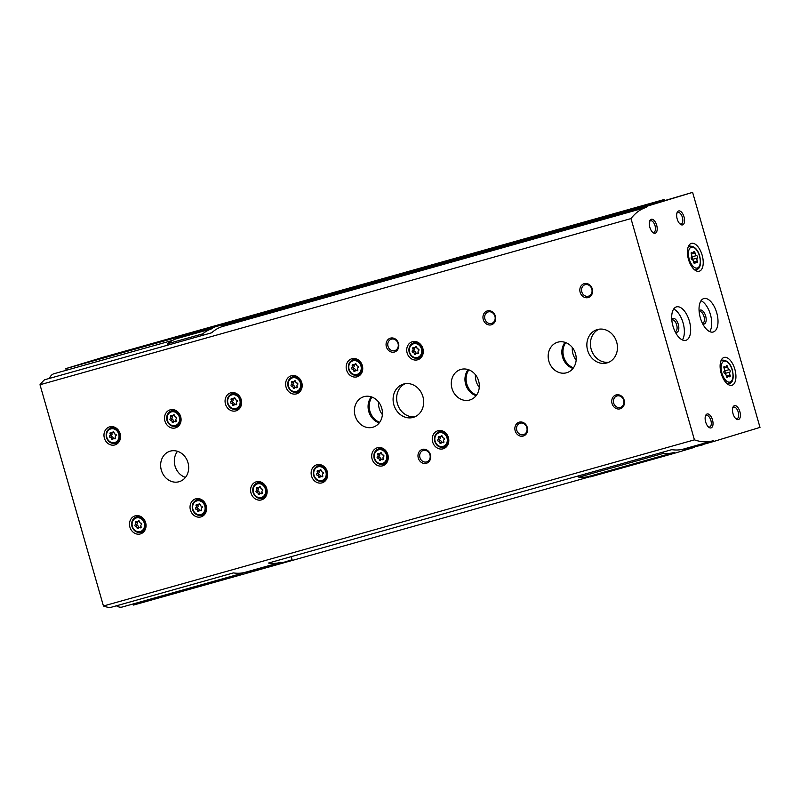 <?xml version="1.0" encoding="UTF-8"?>
<svg xmlns="http://www.w3.org/2000/svg" width="800" height="800" viewBox="0 0 800 800"><rect width="100%" height="100%" fill="white"/><g stroke="black" fill="none" stroke-linecap="round" stroke-linejoin="round"><path stroke-width="1.2" d="M694.15 446.97L702.53 444.9A24.6 12.15 74.3 0 0 702.53 444.61M724.02 438.33L725.14 438.02A24.6 12.15 74.3 0 0 725.14 438.02L731.88 435.94M664.34 200.4L664.1 199.55L626.49 210.99L229.27 322.67L212.35 327.7L212.35 328.61L177.23 338.48L177.23 337.57L184.46 335.26L65.78 368.63L66.25 370.28M626.69 211.71L626.49 210.99M694.28 447.4L674.94 453.12L674.46 452.36A107.06 52.88 74.3 0 1 673.93 452.51A107.06 52.88 74.3 0 1 663.59 453.34L578.82 477.17L578.45 475.89M589.7 476.2L590.17 476.95L674.94 453.12M590.02 476.72L133.57 605.05L133.25 603.92M664.1 199.55L103.39 357.19L65.78 368.63M663.23 452.06L663.59 453.34M673.93 452.51L589.16 476.35A107.06 52.88 -105.7 0 1 578.82 477.17M132.57 349.4L145.57 345.71L132.57 349.4M566.12 227.51L579.12 223.81L566.12 227.51M92.93 360.55L118.24 353.36L92.93 360.55M594.3 219.58L619.61 212.39L594.3 219.58M177.23 337.57L212.35 327.7M177.23 338.48A107.06 52.88 74.3 0 0 167.59 343.74L202.71 333.86A107.06 52.88 -105.7 0 1 212.35 328.61M203.09 335.2L202.71 333.86M167.97 345.08L167.59 343.74M379.67 422.33A15.91 13.84 73.1 0 1 369.91 411.19A15.91 13.84 73.1 0 1 371.98 397.08M476.55 395.09A15.91 13.84 73.1 0 1 466.79 383.96A15.91 13.84 73.1 0 1 468.87 369.84M573.44 367.85A15.91 13.84 73.1 0 1 563.67 356.72A15.91 13.84 73.1 0 1 565.75 342.6M576.16 360.11A15.91 13.84 73.1 0 1 572.97 353.89A15.91 13.84 73.1 0 1 572.33 347.51M479.28 387.35A15.91 13.84 73.1 0 1 476.09 381.13A15.91 13.84 73.1 0 1 475.44 374.75M382.39 414.59A15.91 13.84 73.1 0 1 379.21 408.37A15.91 13.84 73.1 0 1 378.56 401.99M729.32 376.57A1.3 0.64 74.3 0 0 729.88 376.83A1.3 0.64 74.3 0 0 730.01 375.04A2.28 1.13 74.3 0 1 730 372.04A1.3 0.64 74.3 0 0 730.13 370.68A1.3 0.64 74.3 0 0 729.3 369.61A2.28 1.13 74.3 0 1 727.73 367.09A1.3 0.64 74.3 0 0 726.69 365.65A1.3 0.64 74.3 0 0 726.34 366.18A2.28 1.13 74.3 0 1 725.75 367.11A2.28 1.13 74.3 0 1 724.78 366.66A1.3 0.64 74.3 0 0 724.22 366.4A1.3 0.64 74.3 0 0 724.09 368.19A2.28 1.13 74.3 0 1 724.1 371.19A1.3 0.64 74.3 0 0 723.97 372.55A1.3 0.64 74.3 0 0 724.8 373.63A2.28 1.13 74.3 0 1 726.37 376.15A1.3 0.64 74.3 0 0 727.42 377.58A1.3 0.64 74.3 0 0 727.76 377.05A2.28 1.13 74.3 0 1 728.35 376.12A2.28 1.13 74.3 0 1 729.32 376.57M696.62 262.53A1.3 0.64 74.3 0 0 697.18 262.79A1.3 0.64 74.3 0 0 697.31 261A2.28 1.13 74.3 0 1 697.3 258A1.3 0.64 74.3 0 0 697.43 256.64A1.3 0.64 74.3 0 0 696.6 255.57A2.28 1.13 74.3 0 1 695.03 253.05A1.3 0.64 74.3 0 0 693.99 251.62A1.3 0.64 74.3 0 0 693.64 252.15A2.28 1.13 74.3 0 1 693.05 253.08A2.28 1.13 74.3 0 1 692.08 252.62A1.3 0.64 74.3 0 0 691.52 252.36A1.3 0.64 74.3 0 0 691.39 254.16A2.28 1.13 74.3 0 1 691.4 257.15A1.3 0.64 74.3 0 0 691.27 258.51A1.3 0.64 74.3 0 0 692.1 259.59A2.28 1.13 74.3 0 1 693.67 262.11A1.3 0.64 74.3 0 0 694.72 263.54A1.3 0.64 74.3 0 0 695.06 263.01A2.28 1.13 74.3 0 1 695.65 262.08A2.28 1.13 74.3 0 1 696.62 262.53M684.2 448.87L684.67 449.63L713.74 441.46L760 427.39L692.61 192.36L632.83 209.99L233.19 322.35L222.48 325.6L222.48 326.51A107.06 52.88 -105.7 0 0 211.65 332.8L44.52 379.79A107.06 52.88 74.3 0 0 40 384.75L103.44 606.01A107.06 52.88 74.3 0 0 109.86 607.64L233.39 572.91A107.06 52.88 -105.7 0 0 245.27 572.28L280.39 562.41A107.06 52.88 74.3 0 0 280.92 562.25L281.4 563.01L292.1 559.76L291.21 556.65M222.48 325.6L646.34 206.43L646.35 207.34A107.06 52.88 74.3 0 0 630.99 218.59L694.43 439.85A107.06 52.88 74.3 0 0 712.73 440.85A107.06 52.88 74.3 0 0 713.26 440.7L713.74 441.46M692.61 192.36L646.34 206.43M222.48 326.51L646.35 207.34M40 384.75L630.99 218.59M245.8 572.13L246.28 572.89L281.4 563.01M280.39 562.41A107.06 52.88 74.3 0 1 268.51 563.04L671.78 449.65A107.06 52.88 -105.7 0 0 683.66 449.03L712.73 440.85M103.44 606.01L694.43 439.85M432.66 441.99A9.4 8.18 73.1 0 1 437.79 430.78A9.4 8.18 73.1 0 1 448.35 437.4A9.4 8.18 73.1 0 1 443.26 448.77A9.4 8.18 73.1 0 1 432.66 441.99M104.38 438.11A9.4 8.18 73.1 0 1 109.51 426.9A9.4 8.18 73.1 0 1 120.07 433.51A9.4 8.18 73.1 0 1 114.98 444.89A9.4 8.18 73.1 0 1 104.38 438.11M164.93 421.08A9.4 8.18 73.1 0 1 170.06 409.87A9.4 8.18 73.1 0 1 180.62 416.49A9.4 8.18 73.1 0 1 175.54 427.87A9.4 8.18 73.1 0 1 164.93 421.08M372.1 459.01A9.4 8.18 73.1 0 1 377.24 447.8A9.4 8.18 73.1 0 1 387.8 454.42A9.4 8.18 73.1 0 1 382.71 465.8A9.4 8.18 73.1 0 1 372.1 459.01M311.55 476.04A9.4 8.18 73.1 0 1 316.69 464.83A9.4 8.18 73.1 0 1 327.25 471.44A9.4 8.18 73.1 0 1 322.16 482.82A9.4 8.18 73.1 0 1 311.55 476.04M251 493.06A9.4 8.18 73.1 0 1 256.14 481.85A9.4 8.18 73.1 0 1 266.69 488.47A9.4 8.18 73.1 0 1 261.61 499.85A9.4 8.18 73.1 0 1 251 493.06M190.45 510.09A9.4 8.18 73.1 0 1 195.58 498.88A9.4 8.18 73.1 0 1 206.14 505.49A9.4 8.18 73.1 0 1 201.06 516.87A9.4 8.18 73.1 0 1 190.45 510.09M225.48 404.06A9.4 8.18 73.1 0 1 230.61 392.85A9.4 8.18 73.1 0 1 241.17 399.46A9.4 8.18 73.1 0 1 236.09 410.84A9.4 8.18 73.1 0 1 225.48 404.06M286.03 387.03A9.4 8.18 73.1 0 1 291.17 375.82A9.4 8.18 73.1 0 1 301.72 382.44A9.4 8.18 73.1 0 1 296.64 393.82A9.4 8.18 73.1 0 1 286.03 387.03M346.58 370.01A9.4 8.18 73.1 0 1 351.72 358.8A9.4 8.18 73.1 0 1 362.28 365.42A9.4 8.18 73.1 0 1 357.19 376.79A9.4 8.18 73.1 0 1 346.58 370.01M129.9 527.11A9.4 8.18 73.1 0 1 135.03 515.9A9.4 8.18 73.1 0 1 145.59 522.52A9.4 8.18 73.1 0 1 140.51 533.89A9.4 8.18 73.1 0 1 129.9 527.11M407.13 352.98A9.4 8.18 73.1 0 1 412.27 341.77A9.4 8.18 73.1 0 1 422.83 348.39A9.4 8.18 73.1 0 1 417.74 359.77A9.4 8.18 73.1 0 1 407.13 352.98M451.99 388.46A15.91 13.84 73.1 0 1 460.68 369.49A15.91 13.84 73.1 0 1 478.55 380.69A15.91 13.84 73.1 0 1 469.94 399.94A15.91 13.84 73.1 0 1 451.99 388.46M355.1 415.7A15.91 13.84 73.1 0 1 363.79 396.73A15.91 13.84 73.1 0 1 381.66 407.93A15.91 13.84 73.1 0 1 373.06 427.18A15.91 13.84 73.1 0 1 355.1 415.7M161.34 470.18A15.91 13.84 73.1 0 1 170.03 451.21A15.91 13.84 73.1 0 1 187.9 462.41A15.91 13.84 73.1 0 1 179.29 481.66A15.91 13.84 73.1 0 1 161.34 470.18M548.87 361.22A15.91 13.84 73.1 0 1 557.56 342.25A15.91 13.84 73.1 0 1 575.43 353.45A15.91 13.84 73.1 0 1 566.82 372.7A15.91 13.84 73.1 0 1 548.87 361.22M393.86 404.81A17.36 15.1 73.1 0 1 403.34 384.11A17.36 15.1 73.1 0 1 422.83 396.33A17.36 15.1 73.1 0 1 413.44 417.33A17.36 15.1 73.1 0 1 393.86 404.81M587.62 350.33A17.36 15.1 73.1 0 1 597.1 329.63A17.36 15.1 73.1 0 1 616.6 341.85A17.36 15.1 73.1 0 1 607.21 362.85A17.36 15.1 73.1 0 1 587.62 350.33M612.05 403.57A7.23 6.29 73.1 0 1 619.41 395A7.23 6.29 73.1 0 1 622.86 407.04A7.23 6.29 73.1 0 1 612.05 403.57M515.17 430.81A7.23 6.29 73.1 0 1 522.52 422.24A7.23 6.29 73.1 0 1 525.98 434.28A7.23 6.29 73.1 0 1 515.17 430.81M418.29 458.05A7.23 6.29 73.1 0 1 425.64 449.48A7.23 6.29 73.1 0 1 429.1 461.52A7.23 6.29 73.1 0 1 418.29 458.05M483.27 319.56A7.23 6.29 73.1 0 1 490.62 310.98A7.23 6.29 73.1 0 1 494.08 323.02A7.23 6.29 73.1 0 1 483.27 319.56M386.38 346.8A7.23 6.29 73.1 0 1 393.74 338.22A7.23 6.29 73.1 0 1 397.19 350.26A7.23 6.29 73.1 0 1 386.38 346.8M580.15 292.32A7.23 6.29 73.1 0 1 587.51 283.74A7.23 6.29 73.1 0 1 590.96 295.79A7.23 6.29 73.1 0 1 580.15 292.32M724.03 357.44A14.47 7.15 74.3 0 0 721.16 373.35A14.47 7.15 74.3 0 0 731.94 385.27A14.47 7.15 74.3 0 0 734.9 369.41A14.47 7.15 74.3 0 0 724.1 357.42A14.47 7.15 74.3 0 0 724.03 357.44M691.33 243.4A14.47 7.15 74.3 0 0 688.46 259.31A14.47 7.15 74.3 0 0 699.24 271.23A14.47 7.15 74.3 0 0 702.2 255.37A14.47 7.15 74.3 0 0 691.4 243.38A14.47 7.15 74.3 0 0 691.33 243.4M713.31 331.97A17.36 8.58 -105.7 0 1 713.22 332A17.36 8.58 -105.7 0 1 700.27 317.6A17.36 8.58 -105.7 0 1 703.82 298.57A17.36 8.58 -105.7 0 1 716.75 312.87A17.36 8.58 -105.7 0 1 713.31 331.97M685.96 340.29A17.36 8.58 -105.7 0 1 685.87 340.32A17.36 8.58 -105.7 0 1 672.92 325.92A17.36 8.58 -105.7 0 1 676.47 306.89A17.36 8.58 -105.7 0 1 689.4 321.19A17.36 8.58 -105.7 0 1 685.96 340.29M682.6 224.89A7.23 3.57 -105.7 0 1 680.27 224.21A7.23 3.57 -105.7 0 1 677.04 212.75A7.23 3.57 -105.7 0 1 683.3 214.9A7.23 3.57 -105.7 0 1 682.6 224.89M738.43 419.58A7.23 3.57 -105.7 0 1 736.1 418.91A7.23 3.57 -105.7 0 1 732.87 407.45A7.23 3.57 -105.7 0 1 739.12 409.6A7.23 3.57 -105.7 0 1 738.43 419.58M711.08 427.9A7.23 3.57 -105.7 0 1 708.74 427.23A7.23 3.57 -105.7 0 1 705.52 415.77A7.23 3.57 -105.7 0 1 711.77 417.92A7.23 3.57 -105.7 0 1 711.08 427.9M655.25 233.21A7.23 3.57 -105.7 0 1 652.91 232.53A7.23 3.57 -105.7 0 1 649.69 221.07A7.23 3.57 -105.7 0 1 655.94 223.22A7.23 3.57 -105.7 0 1 655.25 233.21M468.18 369.6A15.91 13.84 -106.9 0 0 465.66 384.3A15.91 13.84 -106.9 0 0 476.11 395.68M371.3 396.84A15.91 13.84 -106.9 0 0 368.78 411.54A15.91 13.84 -106.9 0 0 379.23 422.91M177.53 451.32A15.91 13.84 -106.9 0 0 175.02 466.02A15.91 13.84 -106.9 0 0 185.46 477.39M565.06 342.36A15.91 13.84 -106.9 0 0 562.55 357.06A15.91 13.84 -106.9 0 0 573 368.44M649.5 221.74A5.98 2.95 -105.7 0 1 650.59 220.79A5.98 2.95 -105.7 0 1 655.04 225.72A5.98 2.95 -105.7 0 1 653.86 232.3A5.98 2.95 -105.7 0 1 653.83 232.31A5.98 2.95 -105.7 0 1 652.4 232.06M705.32 416.44A5.98 2.95 -105.7 0 1 706.42 415.49A5.98 2.95 -105.7 0 1 710.87 420.42A5.98 2.95 -105.7 0 1 709.69 427A5.98 2.95 -105.7 0 1 709.66 427A5.98 2.95 -105.7 0 1 708.23 426.76M732.68 408.12A5.98 2.95 -105.7 0 1 733.77 407.17A5.98 2.95 -105.7 0 1 738.23 412.1A5.98 2.95 -105.7 0 1 737.04 418.68A5.98 2.95 -105.7 0 1 737.01 418.68A5.98 2.95 -105.7 0 1 735.58 418.44M676.85 213.42A5.98 2.95 -105.7 0 1 677.94 212.47A5.98 2.95 -105.7 0 1 682.4 217.4A5.98 2.95 -105.7 0 1 681.21 223.98A5.98 2.95 -105.7 0 1 681.18 223.99A5.98 2.95 -105.7 0 1 679.75 223.74M673.68 309.04A17.36 8.58 -105.7 0 1 683.13 323.05A17.36 8.58 -105.7 0 1 682.37 339.94M671.74 319.32A7.23 3.57 -105.7 0 1 677.85 323.02A7.23 3.57 -105.7 0 1 676.87 332.33A7.23 3.57 -105.7 0 1 675.36 332.17M671.81 320.09A5.98 2.95 -105.7 0 1 672.21 319.91A5.98 2.95 -105.7 0 1 676.66 324.84A5.98 2.95 -105.7 0 1 675.47 331.42A5.98 2.95 -105.7 0 1 675.44 331.43A5.98 2.95 -105.7 0 1 675.01 331.48M701.03 300.72A17.36 8.58 -105.7 0 1 710.48 314.73A17.36 8.58 -105.7 0 1 709.72 331.62M699.1 311A7.23 3.57 -105.7 0 1 705.2 314.7A7.23 3.57 -105.7 0 1 704.22 324.01A7.23 3.57 -105.7 0 1 702.71 323.85M699.16 311.77A5.98 2.95 -105.7 0 1 699.56 311.59A5.98 2.95 -105.7 0 1 704.01 316.52A5.98 2.95 -105.7 0 1 702.83 323.1A5.98 2.95 -105.7 0 1 702.8 323.11A5.98 2.95 -105.7 0 1 702.36 323.16M691.57 256.92A2.28 1.13 74.3 0 0 691.69 256.95L696.6 255.57M692.21 259.62A2.28 1.13 74.3 0 1 692.39 259.39A1.3 0.64 74.3 0 0 692.51 258.03A1.3 0.64 74.3 0 0 691.69 256.95M724.27 370.96A2.28 1.13 74.3 0 0 724.39 370.99L729.3 369.61M724.91 373.65A2.28 1.13 74.3 0 1 725.09 373.42A1.3 0.64 74.3 0 0 725.21 372.06A1.3 0.64 74.3 0 0 724.39 370.99M581.79 291.84A5.98 5.2 73.1 0 1 585.06 284.71A5.98 5.2 73.1 0 1 591.77 288.92A5.98 5.2 73.1 0 1 588.54 296.16A5.98 5.2 73.1 0 1 581.79 291.84M388.02 346.32A5.98 5.2 73.1 0 1 391.29 339.19A5.98 5.2 73.1 0 1 398.01 343.4A5.98 5.2 73.1 0 1 394.77 350.63A5.98 5.2 73.1 0 1 388.02 346.32M484.91 319.08A5.98 5.2 73.1 0 1 488.17 311.95A5.98 5.2 73.1 0 1 494.89 316.16A5.98 5.2 73.1 0 1 491.65 323.4A5.98 5.2 73.1 0 1 484.91 319.08M419.93 457.58A5.98 5.2 73.1 0 1 423.19 450.45A5.98 5.2 73.1 0 1 429.91 454.66A5.98 5.2 73.1 0 1 426.67 461.89A5.98 5.2 73.1 0 1 419.93 457.58M516.81 430.34A5.98 5.2 73.1 0 1 520.08 423.21A5.98 5.2 73.1 0 1 526.79 427.42A5.98 5.2 73.1 0 1 523.56 434.65A5.98 5.2 73.1 0 1 516.81 430.34M613.69 403.1A5.98 5.2 73.1 0 1 616.96 395.97A5.98 5.2 73.1 0 1 623.67 400.18A5.98 5.2 73.1 0 1 620.44 407.41A5.98 5.2 73.1 0 1 613.69 403.1M608.95 362.19A17.36 15.1 73.1 0 1 591.18 349.25A17.36 15.1 73.1 0 1 598.92 329.22M415.18 416.66A17.36 15.1 73.1 0 1 397.41 403.73A17.36 15.1 73.1 0 1 405.15 383.7M413.15 343.04A9.4 8.18 73.1 0 1 414.72 341.47M419.94 358.65A9.4 8.18 73.1 0 1 417.77 358.22M414.26 353.64A1.42 1.23 -106.9 0 0 412.9 352.17A0.81 0.7 -106.9 0 1 412.47 350.65A1.42 1.23 -106.9 0 0 412.84 348.69A0.81 0.7 -106.9 0 1 413.76 347.61A1.42 1.23 -106.9 0 0 415.49 347.13A0.81 0.7 -106.9 0 1 416.85 347.57A1.42 1.23 -106.9 0 0 418.2 349.04A0.81 0.7 -106.9 0 1 418.64 350.56A1.42 1.23 -106.9 0 0 418.27 352.51A0.81 0.7 -106.9 0 1 417.34 353.59A1.42 1.23 -106.9 0 0 415.62 354.08A0.81 0.7 -106.9 0 1 414.26 353.64L415.99 353.11A0.81 0.7 -106.9 0 0 416.1 353.52M135.91 517.17A9.4 8.18 73.1 0 1 137.48 515.6M142.71 532.78A9.4 8.18 73.1 0 1 140.53 532.35M137.02 527.77A1.42 1.23 -106.9 0 0 135.66 526.3A0.81 0.7 -106.9 0 1 135.23 524.78A1.42 1.23 -106.9 0 0 135.6 522.82A0.81 0.7 -106.9 0 1 136.53 521.74A1.42 1.23 -106.9 0 0 138.25 521.26A0.81 0.7 -106.9 0 1 139.61 521.69A1.42 1.23 -106.9 0 0 140.97 523.17A0.81 0.7 -106.9 0 1 141.4 524.68A1.42 1.23 -106.9 0 0 141.03 526.64A0.81 0.7 -106.9 0 1 140.11 527.72A1.42 1.23 -106.9 0 0 138.38 528.21A0.81 0.7 -106.9 0 1 137.02 527.77L138.76 527.24A0.81 0.7 -106.9 0 0 138.86 527.65M352.6 360.07A9.4 8.18 73.1 0 1 354.17 358.5M359.39 375.68A9.4 8.18 73.1 0 1 357.21 375.25M353.7 370.67A1.42 1.23 -106.9 0 0 352.35 369.19A0.81 0.7 -106.9 0 1 351.91 367.68A1.42 1.23 -106.9 0 0 352.29 365.72A0.81 0.7 -106.9 0 1 353.21 364.64A1.42 1.23 -106.9 0 0 354.94 364.15A0.81 0.7 -106.9 0 1 356.3 364.59A1.42 1.23 -106.9 0 0 357.65 366.06A0.81 0.7 -106.9 0 1 358.09 367.58A1.42 1.23 -106.9 0 0 357.72 369.54A0.81 0.7 -106.9 0 1 356.79 370.62A1.42 1.23 -106.9 0 0 355.06 371.1A0.81 0.7 -106.9 0 1 353.7 370.67L355.44 370.14A0.81 0.7 -106.9 0 0 355.55 370.54M292.04 377.09A9.4 8.18 73.1 0 1 293.61 375.52M298.84 392.7A9.4 8.18 73.1 0 1 296.66 392.27M293.15 387.69A1.42 1.23 -106.9 0 0 291.8 386.22A0.81 0.7 -106.9 0 1 291.36 384.7A1.42 1.23 -106.9 0 0 291.73 382.74A0.81 0.7 -106.9 0 1 292.66 381.66A1.42 1.23 -106.9 0 0 294.39 381.18A0.81 0.7 -106.9 0 1 295.75 381.61A1.42 1.23 -106.9 0 0 297.1 383.09A0.81 0.7 -106.9 0 1 297.54 384.6A1.42 1.23 -106.9 0 0 297.17 386.56A0.81 0.7 -106.9 0 1 296.24 387.64A1.42 1.23 -106.9 0 0 294.51 388.13A0.81 0.7 -106.9 0 1 293.15 387.69L294.89 387.16A0.81 0.7 -106.9 0 0 295 387.57M231.49 394.12A9.4 8.18 73.1 0 1 233.06 392.55M238.29 409.73A9.4 8.18 73.1 0 1 236.11 409.3M232.6 404.72A1.42 1.23 -106.9 0 0 231.25 403.24A0.81 0.7 -106.9 0 1 230.81 401.73A1.42 1.23 -106.9 0 0 231.18 399.77A0.81 0.7 -106.9 0 1 232.11 398.69A1.42 1.23 -106.9 0 0 233.83 398.2A0.81 0.7 -106.9 0 1 235.19 398.64A1.42 1.23 -106.9 0 0 236.55 400.11A0.81 0.7 -106.9 0 1 236.98 401.63A1.42 1.23 -106.9 0 0 236.61 403.59A0.81 0.7 -106.9 0 1 235.69 404.67A1.42 1.23 -106.9 0 0 233.96 405.15A0.81 0.7 -106.9 0 1 232.6 404.72L234.34 404.19A0.81 0.7 -106.9 0 0 234.44 404.59M196.46 500.14A9.4 8.18 73.1 0 1 198.03 498.58M203.26 515.76A9.4 8.18 73.1 0 1 201.08 515.33M197.57 510.75A1.42 1.23 -106.9 0 0 196.22 509.27A0.81 0.7 -106.9 0 1 195.78 507.76A1.42 1.23 -106.9 0 0 196.15 505.8A0.81 0.7 -106.9 0 1 197.08 504.72A1.42 1.23 -106.9 0 0 198.8 504.23A0.81 0.7 -106.9 0 1 200.16 504.67A1.42 1.23 -106.9 0 0 201.52 506.14A0.81 0.7 -106.9 0 1 201.95 507.66A1.42 1.23 -106.9 0 0 201.58 509.62A0.81 0.7 -106.9 0 1 200.66 510.7A1.42 1.23 -106.9 0 0 198.93 511.18A0.81 0.7 -106.9 0 1 197.57 510.75L199.31 510.22A0.81 0.7 -106.9 0 0 199.41 510.62M257.01 483.12A9.4 8.18 73.1 0 1 258.58 481.55M263.81 498.73A9.4 8.18 73.1 0 1 261.63 498.3M258.12 493.72A1.42 1.23 -106.9 0 0 256.77 492.25A0.81 0.7 -106.9 0 1 256.33 490.73A1.42 1.23 -106.9 0 0 256.7 488.77A0.81 0.7 -106.9 0 1 257.63 487.69A1.42 1.23 -106.9 0 0 259.36 487.21A0.81 0.7 -106.9 0 1 260.72 487.64A1.42 1.23 -106.9 0 0 262.07 489.12A0.81 0.7 -106.9 0 1 262.51 490.63A1.42 1.23 -106.9 0 0 262.14 492.59A0.81 0.7 -106.9 0 1 261.21 493.67A1.42 1.23 -106.9 0 0 259.48 494.16A0.81 0.7 -106.9 0 1 258.12 493.72L259.86 493.19A0.81 0.7 -106.9 0 0 259.97 493.6M317.57 466.1A9.4 8.18 73.1 0 1 319.14 464.53M324.36 481.71A9.4 8.18 73.1 0 1 322.18 481.28M318.67 476.7A1.42 1.23 -106.9 0 0 317.32 475.22A0.81 0.7 -106.9 0 1 316.88 473.71A1.42 1.23 -106.9 0 0 317.26 471.75A0.81 0.7 -106.9 0 1 318.18 470.67A1.42 1.23 -106.9 0 0 319.91 470.18A0.81 0.7 -106.9 0 1 321.27 470.62A1.42 1.23 -106.9 0 0 322.62 472.09A0.81 0.7 -106.9 0 1 323.06 473.61A1.42 1.23 -106.9 0 0 322.69 475.57A0.81 0.7 -106.9 0 1 321.76 476.65A1.42 1.23 -106.9 0 0 320.03 477.13A0.81 0.7 -106.9 0 1 318.67 476.7L320.41 476.17A0.81 0.7 -106.9 0 0 320.52 476.57M378.12 449.07A9.4 8.18 73.1 0 1 379.69 447.5M384.91 464.68A9.4 8.18 73.1 0 1 382.74 464.25M379.23 459.67A1.42 1.23 -106.9 0 0 377.87 458.2A0.81 0.7 -106.9 0 1 377.44 456.68A1.42 1.23 -106.9 0 0 377.81 454.72A0.81 0.7 -106.9 0 1 378.73 453.64A1.42 1.23 -106.9 0 0 380.46 453.16A0.81 0.7 -106.9 0 1 381.82 453.59A1.42 1.23 -106.9 0 0 383.17 455.07A0.81 0.7 -106.9 0 1 383.61 456.58A1.42 1.23 -106.9 0 0 383.24 458.54A0.81 0.7 -106.9 0 1 382.31 459.62A1.42 1.23 -106.9 0 0 380.59 460.11A0.81 0.7 -106.9 0 1 379.23 459.67L380.96 459.14A0.81 0.7 -106.9 0 0 381.07 459.55M170.94 411.14A9.4 8.18 73.1 0 1 172.51 409.57M177.74 426.75A9.4 8.18 73.1 0 1 175.56 426.32M172.05 421.74A1.42 1.23 -106.9 0 0 170.69 420.27A0.81 0.7 -106.9 0 1 170.26 418.75A1.42 1.23 -106.9 0 0 170.63 416.79A0.81 0.7 -106.9 0 1 171.56 415.71A1.42 1.23 -106.9 0 0 173.28 415.23A0.81 0.7 -106.9 0 1 174.64 415.66A1.42 1.23 -106.9 0 0 176 417.14A0.81 0.7 -106.9 0 1 176.43 418.65A1.42 1.23 -106.9 0 0 176.06 420.61A0.81 0.7 -106.9 0 1 175.14 421.69A1.42 1.23 -106.9 0 0 173.41 422.18A0.81 0.7 -106.9 0 1 172.05 421.74L173.79 421.21A0.81 0.7 -106.9 0 0 173.89 421.62M110.39 428.16A9.4 8.18 73.1 0 1 111.96 426.59M117.19 443.78A9.4 8.18 73.1 0 1 115.01 443.35M111.5 438.77A1.42 1.23 -106.9 0 0 110.14 437.29A0.81 0.7 -106.9 0 1 109.71 435.78A1.42 1.23 -106.9 0 0 110.08 433.82A0.81 0.7 -106.9 0 1 111 432.74A1.42 1.23 -106.9 0 0 112.73 432.25A0.81 0.7 -106.9 0 1 114.09 432.69A1.42 1.23 -106.9 0 0 115.45 434.16A0.81 0.7 -106.9 0 1 115.88 435.68A1.42 1.23 -106.9 0 0 115.51 437.64A0.81 0.7 -106.9 0 1 114.58 438.72A1.42 1.23 -106.9 0 0 112.86 439.2A0.81 0.7 -106.9 0 1 111.5 438.77L113.23 438.24A0.81 0.7 -106.9 0 0 113.34 438.64M438.67 432.05A9.4 8.18 73.1 0 1 440.24 430.48M445.47 447.66A9.4 8.18 73.1 0 1 443.29 447.23M439.78 442.65A1.42 1.23 -106.9 0 0 438.42 441.17A0.81 0.7 -106.9 0 1 437.99 439.66A1.42 1.23 -106.9 0 0 438.36 437.7A0.81 0.7 -106.9 0 1 439.28 436.62A1.42 1.23 -106.9 0 0 441.01 436.13A0.81 0.7 -106.9 0 1 442.37 436.57A1.42 1.23 -106.9 0 0 443.73 438.04A0.81 0.7 -106.9 0 1 444.16 439.56A1.42 1.23 -106.9 0 0 443.79 441.52A0.81 0.7 -106.9 0 1 442.86 442.6A1.42 1.23 -106.9 0 0 441.14 443.08A0.81 0.7 -106.9 0 1 439.78 442.65L441.52 442.12A0.81 0.7 -106.9 0 0 441.62 442.52M418.39 352.84A1.42 1.23 -106.9 0 0 418.07 352.89L416.34 353.42M415.99 353.11A1.42 1.23 -106.9 0 0 414.64 351.64L412.9 352.17M414.46 347.84A0.81 0.7 -106.9 0 0 414.57 348.17A1.42 1.23 -106.9 0 1 414.2 350.12A0.81 0.7 -106.9 0 0 414.64 351.64M414.77 347.79L416.51 347.26A1.42 1.23 -106.9 0 0 416.74 347.16M443.91 441.85A1.42 1.23 -106.9 0 0 443.59 441.89L441.86 442.42M441.52 442.12A1.42 1.23 -106.9 0 0 440.16 440.65L438.42 441.17M439.98 436.84A0.81 0.7 -106.9 0 0 440.1 437.17A1.42 1.23 -106.9 0 1 439.73 439.13A0.81 0.7 -106.9 0 0 440.16 440.65M440.29 436.8L442.03 436.27A1.42 1.23 -106.9 0 0 442.27 436.16M115.63 437.96A1.42 1.23 -106.9 0 0 115.31 438.01L113.58 438.54M113.23 438.24A1.42 1.23 -106.9 0 0 111.88 436.76L110.14 437.29M111.7 432.96A0.81 0.7 -106.9 0 0 111.82 433.29A1.42 1.23 -106.9 0 1 111.44 435.25A0.81 0.7 -106.9 0 0 111.88 436.76M112.01 432.92L113.75 432.39A1.42 1.23 -106.9 0 0 113.99 432.28M176.18 420.94A1.42 1.23 -106.9 0 0 175.87 420.98L174.13 421.51M173.79 421.21A1.42 1.23 -106.9 0 0 172.43 419.74L170.69 420.27M172.25 415.94A0.81 0.7 -106.9 0 0 172.37 416.26A1.42 1.23 -106.9 0 1 172 418.22A0.81 0.7 -106.9 0 0 172.43 419.74M172.56 415.89L174.3 415.36A1.42 1.23 -106.9 0 0 174.54 415.26M383.36 458.87A1.42 1.23 -106.9 0 0 383.04 458.92L381.31 459.44M380.96 459.14A1.42 1.23 -106.9 0 0 379.61 457.67L377.87 458.2M379.43 453.87A0.81 0.7 -106.9 0 0 379.54 454.19A1.42 1.23 -106.9 0 1 379.17 456.15A0.81 0.7 -106.9 0 0 379.61 457.67M379.74 453.82L381.48 453.29A1.42 1.23 -106.9 0 0 381.71 453.19M322.8 475.89A1.42 1.23 -106.9 0 0 322.49 475.94L320.75 476.47M320.41 476.17A1.42 1.23 -106.9 0 0 319.06 474.69L317.32 475.22M318.88 470.89A0.81 0.7 -106.9 0 0 318.99 471.22A1.42 1.23 -106.9 0 1 318.62 473.18A0.81 0.7 -106.9 0 0 319.06 474.69M319.19 470.85L320.93 470.32A1.42 1.23 -106.9 0 0 321.16 470.21M262.25 492.92A1.42 1.23 -106.9 0 0 261.94 492.97L260.2 493.49M259.86 493.19A1.42 1.23 -106.9 0 0 258.5 491.72L256.77 492.25M258.32 487.92A0.81 0.7 -106.9 0 0 258.44 488.24A1.42 1.23 -106.9 0 1 258.07 490.2A0.81 0.7 -106.9 0 0 258.5 491.72M258.64 487.87L260.37 487.34A1.42 1.23 -106.9 0 0 260.61 487.24M201.7 509.94A1.42 1.23 -106.9 0 0 201.39 509.99L199.65 510.52M199.31 510.22A1.42 1.23 -106.9 0 0 197.95 508.74L196.22 509.27M197.77 504.94A0.81 0.7 -106.9 0 0 197.89 505.27A1.42 1.23 -106.9 0 1 197.52 507.23A0.81 0.7 -106.9 0 0 197.95 508.74M198.09 504.9L199.82 504.37A1.42 1.23 -106.9 0 0 200.06 504.26M236.73 403.91A1.42 1.23 -106.9 0 0 236.42 403.96L234.68 404.49M234.34 404.19A1.42 1.23 -106.9 0 0 232.98 402.71L231.25 403.24M232.8 398.91A0.81 0.7 -106.9 0 0 232.92 399.24A1.42 1.23 -106.9 0 1 232.55 401.2A0.81 0.7 -106.9 0 0 232.98 402.71M233.12 398.87L234.85 398.34A1.42 1.23 -106.9 0 0 235.09 398.23M297.28 386.89A1.42 1.23 -106.9 0 0 296.97 386.94L295.23 387.46M294.89 387.16A1.42 1.23 -106.9 0 0 293.53 385.69L291.8 386.22M293.35 381.89A0.81 0.7 -106.9 0 0 293.47 382.21A1.42 1.23 -106.9 0 1 293.1 384.17A0.81 0.7 -106.9 0 0 293.53 385.69M293.67 381.84L295.4 381.31A1.42 1.23 -106.9 0 0 295.64 381.21M357.83 369.86A1.42 1.23 -106.9 0 0 357.52 369.91L355.78 370.44M355.44 370.14A1.42 1.23 -106.9 0 0 354.09 368.66L352.35 369.19M353.91 364.86A0.81 0.7 -106.9 0 0 354.02 365.19A1.42 1.23 -106.9 0 1 353.65 367.15A0.81 0.7 -106.9 0 0 354.09 368.66M354.22 364.82L355.96 364.29A1.42 1.23 -106.9 0 0 356.19 364.18M141.15 526.97A1.42 1.23 -106.9 0 0 140.84 527.01L139.1 527.54M138.76 527.24A1.42 1.23 -106.9 0 0 137.4 525.77L135.66 526.3M137.22 521.97A0.81 0.7 -106.9 0 0 137.34 522.29A1.42 1.23 -106.9 0 1 136.97 524.25A0.81 0.7 -106.9 0 0 137.4 525.77M137.53 521.92L139.27 521.39A1.42 1.23 -106.9 0 0 139.51 521.29M116.43 605.79A21.7 10.72 74.3 0 0 122.21 607.03A21.7 10.72 74.3 0 0 122.32 607M238.84 573.26A21.7 10.72 74.3 0 0 242.1 573.32A21.7 10.72 74.3 0 0 242.21 573.29A21.7 10.72 74.3 0 0 243.46 572.72M172.62 340.38L53.98 373.73A21.7 10.72 74.3 0 0 49.41 378.41M229.5 323.47L229.27 322.67M222.19 326.6L221.69 324.86M683.9 448.96L684.28 450.28M724.06 361.19A10.85 5.36 74.3 0 0 724.1 378.18A10.85 5.36 74.3 0 0 732.99 375.48A10.85 5.36 74.3 0 0 724.06 361.19M691.36 247.15A10.85 5.36 74.3 0 0 691.4 264.14A10.85 5.36 74.3 0 0 700.29 261.44A10.85 5.36 74.3 0 0 691.36 247.15M694.36 269.64A12.3 6.07 74.3 0 0 696.47 269.76C696.16 269.29 702.54 269.93 699.73 256.22C697.91 249.62 694.6 246.24 689.81 246.08A12.3 6.07 74.3 0 0 689.75 246.1A12.3 6.07 74.3 0 0 688.07 247.28M727.06 383.68A12.3 6.07 74.3 0 0 729.17 383.8C728.86 383.33 735.24 383.96 732.43 370.25C730.61 363.65 727.3 360.27 722.51 360.12A12.3 6.07 74.3 0 0 722.45 360.14A12.3 6.07 74.3 0 0 720.77 361.32M694.15 263.27L695.06 263.01M691.19 252.87L692.08 252.62M691.36 254.08L695.03 253.05M692.39 259.39L697.3 258M693.66 262.03L697.31 261M726.85 377.3L727.76 377.05M723.89 366.91L724.78 366.66M724.06 368.12L727.73 367.09M725.09 373.42L730 372.04M726.36 376.07L730.01 375.04M409.3 352.35A7.96 6.92 73.1 0 1 413.65 342.87A7.96 6.92 73.1 0 1 422.58 348.47A7.96 6.92 73.1 0 1 418.28 358.09L421.49 357.12M409.62 352.27A7.09 6.16 73.1 0 1 416.83 343.87A7.09 6.16 73.1 0 1 420.21 355.67A7.09 6.16 73.1 0 1 409.62 352.27M132.07 526.48A7.96 6.92 73.1 0 1 136.41 516.99A7.96 6.92 73.1 0 1 145.35 522.59A7.96 6.92 73.1 0 1 141.04 532.22L144.25 531.24M132.38 526.4A7.09 6.16 73.1 0 1 139.59 518A7.09 6.16 73.1 0 1 142.98 529.8A7.09 6.16 73.1 0 1 132.38 526.4M348.75 369.38A7.96 6.92 73.1 0 1 353.1 359.89A7.96 6.92 73.1 0 1 362.03 365.49A7.96 6.92 73.1 0 1 357.73 375.12L360.94 374.14M349.07 369.3A7.09 6.16 73.1 0 1 356.28 360.89A7.09 6.16 73.1 0 1 359.66 372.7A7.09 6.16 73.1 0 1 349.07 369.3M288.2 386.4A7.96 6.92 73.1 0 1 292.54 376.92A7.96 6.92 73.1 0 1 301.48 382.51A7.96 6.92 73.1 0 1 297.18 392.14L300.39 391.16M288.52 386.32A7.09 6.16 73.1 0 1 295.72 377.92A7.09 6.16 73.1 0 1 299.11 389.72A7.09 6.16 73.1 0 1 288.52 386.32M227.65 403.43A7.96 6.92 73.1 0 1 231.99 393.94A7.96 6.92 73.1 0 1 240.93 399.54A7.96 6.92 73.1 0 1 236.62 409.17L239.84 408.19M227.96 403.35A7.09 6.16 73.1 0 1 235.17 394.94A7.09 6.16 73.1 0 1 238.56 406.74A7.09 6.16 73.1 0 1 227.96 403.35M192.62 509.45A7.96 6.92 73.1 0 1 196.96 499.97A7.96 6.92 73.1 0 1 205.9 505.57A7.96 6.92 73.1 0 1 201.59 515.2L204.81 514.22M192.93 509.38A7.09 6.16 73.1 0 1 200.14 500.97A7.09 6.16 73.1 0 1 203.53 512.77A7.09 6.16 73.1 0 1 192.93 509.38M253.17 492.43A7.96 6.92 73.1 0 1 257.51 482.94A7.96 6.92 73.1 0 1 266.45 488.54A7.96 6.92 73.1 0 1 262.15 498.17L265.36 497.19M253.49 492.35A7.09 6.16 73.1 0 1 260.69 483.95A7.09 6.16 73.1 0 1 264.08 495.75A7.09 6.16 73.1 0 1 253.49 492.35M313.72 475.41A7.96 6.92 73.1 0 1 318.07 465.92A7.96 6.92 73.1 0 1 327 471.52A7.96 6.92 73.1 0 1 322.7 481.15L325.91 480.17M314.04 475.33A7.09 6.16 73.1 0 1 321.25 466.92A7.09 6.16 73.1 0 1 324.63 478.73A7.09 6.16 73.1 0 1 314.04 475.33M374.27 458.38A7.96 6.92 73.1 0 1 378.62 448.9A7.96 6.92 73.1 0 1 387.55 454.5A7.96 6.92 73.1 0 1 383.25 464.12L386.46 463.14M374.59 458.3A7.09 6.16 73.1 0 1 381.8 449.9A7.09 6.16 73.1 0 1 385.18 461.7A7.09 6.16 73.1 0 1 374.59 458.3M167.1 420.45A7.96 6.92 73.1 0 1 171.44 410.96A7.96 6.92 73.1 0 1 180.38 416.56A7.96 6.92 73.1 0 1 176.07 426.19L179.28 425.21M167.41 420.37A7.09 6.16 73.1 0 1 174.62 411.97A7.09 6.16 73.1 0 1 178.01 423.77A7.09 6.16 73.1 0 1 167.41 420.37M106.54 437.47A7.96 6.92 73.1 0 1 110.89 427.99A7.96 6.92 73.1 0 1 119.82 433.59A7.96 6.92 73.1 0 1 115.52 443.21L118.73 442.24M106.86 437.39A7.09 6.16 73.1 0 1 114.07 428.99A7.09 6.16 73.1 0 1 117.45 440.79A7.09 6.16 73.1 0 1 106.86 437.39M434.82 441.36A7.96 6.92 73.1 0 1 439.17 431.87A7.96 6.92 73.1 0 1 448.1 437.47A7.96 6.92 73.1 0 1 443.8 447.1L447.01 446.12M435.14 441.28A7.09 6.16 73.1 0 1 442.35 432.87A7.09 6.16 73.1 0 1 445.73 444.68A7.09 6.16 73.1 0 1 435.14 441.28M418.34 353.29L417.34 353.59M414.2 350.12L412.47 350.65M414.57 348.17L412.84 348.69M416.45 346.84L415.49 347.13M443.86 442.3L442.86 442.6M439.73 439.13L437.99 439.66M440.1 437.17L438.36 437.7M441.97 435.84L441.01 436.13M115.58 438.41L114.58 438.72M111.44 435.25L109.71 435.78M111.82 433.29L110.08 433.82M113.69 431.96L112.73 432.25M176.13 421.39L175.14 421.69M172 418.22L170.26 418.75M172.37 416.26L170.63 416.79M174.25 414.93L173.28 415.23M383.31 459.32L382.31 459.62M379.17 456.15L377.44 456.68M379.54 454.19L377.81 454.72M381.42 452.87L380.46 453.16M322.76 476.34L321.76 476.65M318.62 473.18L316.88 473.71M318.99 471.22L317.26 471.75M320.87 469.89L319.91 470.18M262.21 493.37L261.21 493.67M258.07 490.2L256.33 490.73M258.44 488.24L256.7 488.77M260.32 486.91L259.36 487.21M201.65 510.39L200.66 510.7M197.52 507.23L195.78 507.76M197.89 505.27L196.15 505.8M199.77 503.94L198.8 504.23M236.68 404.36L235.69 404.67M232.55 401.2L230.81 401.73M232.92 399.24L231.18 399.77M234.8 397.91L233.83 398.2M297.24 387.34L296.24 387.64M293.1 384.17L291.36 384.7M293.47 382.21L291.73 382.74M295.35 380.89L294.39 381.18M357.79 370.31L356.79 370.62M353.65 367.15L351.91 367.68M354.02 365.19L352.29 365.72M355.9 363.86L354.94 364.15M141.1 527.42L140.11 527.72M136.97 524.25L135.23 524.78M137.34 522.29L135.6 522.82M139.22 520.96L138.25 521.26M695.02 270.16L696.47 269.76M688.37 246.49L689.81 246.08M727.72 384.2L729.17 383.8M721.07 360.52L722.51 360.12M693.79 262.61L695.65 262.08M691.21 253.59L693.05 253.08M726.49 376.64L728.35 376.12M723.91 367.63L725.75 367.11M418.28 358.09C413.99 358.88 410.96 356.98 409.19 352.39C408.26 347.7 409.75 344.52 413.65 342.87L416.86 341.89M141.04 532.22C136.75 533.01 133.73 531.11 131.96 526.51C131.03 521.82 132.51 518.65 136.41 516.99L139.62 516.02M357.73 375.12C353.44 375.91 350.41 374.01 348.64 369.41C347.71 364.72 349.2 361.55 353.1 359.89L356.31 358.91M297.18 392.14C292.89 392.93 289.86 391.03 288.09 386.44C287.16 381.74 288.64 378.57 292.54 376.92L295.76 375.94M236.62 409.17C232.34 409.96 229.31 408.06 227.54 403.46C226.61 398.77 228.09 395.6 231.99 393.94L235.2 392.96M201.59 515.2C197.31 515.99 194.28 514.08 192.51 509.49C191.58 504.8 193.06 501.63 196.96 499.97L200.17 498.99M262.15 498.17C257.86 498.96 254.83 497.06 253.06 492.47C252.13 487.77 253.61 484.6 257.51 482.94L260.73 481.97M322.7 481.15C318.41 481.94 315.38 480.04 313.61 475.44C312.68 470.75 314.17 467.58 318.07 465.92L321.28 464.94M383.25 464.12C378.96 464.91 375.93 463.01 374.16 458.42C373.23 453.73 374.72 450.55 378.62 448.9L381.83 447.92M176.07 426.19C171.78 426.98 168.76 425.08 166.99 420.48C166.06 415.79 167.54 412.62 171.44 410.96L174.65 409.99M115.52 443.21C111.23 444.01 108.21 442.1 106.44 437.51C105.5 432.82 106.99 429.64 110.89 427.99L114.1 427.01M443.8 447.1C439.51 447.89 436.49 445.99 434.72 441.39C433.78 436.7 435.27 433.53 439.17 431.87L442.38 430.89M122.21 607.03L242.1 573.32"/></g></svg>
